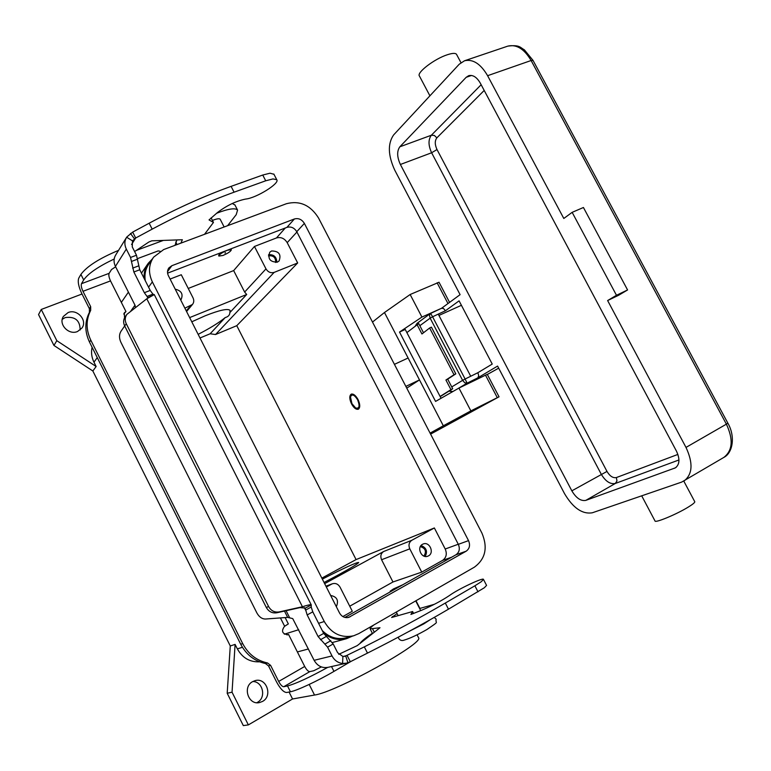 <?xml version="1.0" encoding="UTF-8"?>
<svg xmlns="http://www.w3.org/2000/svg" width="771" height="771" viewBox="0 0 771 771"><rect width="100%" height="100%" fill="white"/><g stroke="black" fill="none" stroke-linecap="round" stroke-linejoin="round"><path stroke-width="1.16" d="M343.095 656.487L347.162 655.514L350.323 661.749L346.574 663.156L342.594 663.474C337.968 662.896 334.441 660.39 332.022 655.938L327.588 647.158L318.095 636.557L307.176 614.95L305.104 608.068L299.977 607.615L302.425 606.748C307.619 605.071 310.559 604.445 311.243 604.869L311.205 607.028L312.785 611.846L323.685 633.396L333.188 643.949L337.621 652.7L342.893 656.468L345.09 656.256L364.317 646.869C393.374 632.181 420.378 617.581 445.32 603.047L474.888 585.796L481.22 581.748L483.484 579.435C483.793 577.016 457.762 589.314 449.609 595.414C441.658 600.734 432.252 605.717 421.371 610.353L410.914 614.439L412.61 611.528L391.61 617.504L397.094 613.6M483.484 579.435L486.568 585.401L484.333 587.762L448.471 609.186C423.558 623.787 396.564 638.427 367.488 653.104L350.323 661.749M273.946 174.275L270.023 173.205L262.747 175.036L231.088 186.36C204.44 195.95 177.128 208.237 149.169 223.214L132.679 232.1L134.356 235.415L135.677 238.017L152.176 229.141C180.154 214.165 207.457 201.848 234.085 192.191L265.716 180.79L272.973 178.92L276.75 179.701C280.133 183.286 256.184 198.128 245.641 199.063C236.205 200.99 226.828 205.471 217.499 212.507L209.037 219.908L213.451 222.453L204.517 234.307M135.253 307.61L135.137 305.461L115.428 266.39C113.501 262.275 113.616 258.439 115.775 254.864L126.357 237.69M131.562 244.513L135.677 238.017L132.487 240.87L126.637 237.227C124.43 240.889 124.314 244.841 126.309 249.091L130.54 257.447L133.855 271.99L144.331 292.71L147.049 296.43L152.928 294.137L154.152 294.618M126.666 314.703L125.297 316.611C123.321 319.454 123.119 322.567 124.671 325.95L120.883 331.443C119.052 334.556 119.042 338.151 120.874 342.228L256.897 612.984C259.133 616.983 261.986 618.997 265.455 619.026L287.67 617.388L292.72 618.593L314.125 660.323C317.43 666.009 322.056 668.351 328.022 667.339L346.16 663.243M176.887 239.935L175.027 245.323M180.925 243.125L182.351 239.742L151.8 240.822L148.842 242.027L134.617 251.558M148.128 297.914L147.049 296.43L147.878 298.069M154.267 294.609L146.789 298.772L126.897 314.375C124.921 317.238 124.709 320.36 126.271 323.753L268.607 606.565C271.084 610.834 274.601 612.617 279.16 611.923L302.425 606.748L146.789 298.772M152.928 294.137L150.21 290.426L139.753 269.763L136.477 255.24L132.255 246.903L132.487 240.87M126.791 237.015L132.679 232.1M211.1 217.865L213.451 222.453M299.977 607.615L276.799 612.772C272.259 613.465 268.761 611.692 266.294 607.442L124.671 325.95L126.271 323.753M311.205 607.028L305.595 610.121L304.304 607.577M373.896 624.924C371.285 626.89 370.041 628.201 370.138 628.866L379.997 627.739L357.224 645.635L338.739 654.338M413.603 613.475L412.61 611.528M466.551 384.353L474.975 380.238M457.598 388.835L467.101 383.158L465.106 379.024L462.619 380.354L464.778 382.792L467.101 383.158L477.837 377.838L497.584 366.08L564.517 493.623C573.065 508.031 582.327 514.421 592.321 512.782L681.66 482.097L723.834 457.415C732.643 450.563 733.491 439.48 726.388 424.156L727.824 423.096M477.895 372.701L470.724 376.248L438.246 314.125L445.465 310.742L459.082 300.854L492.235 364.066L477.895 372.701L478.724 375.824L477.837 377.838M430.652 313.392L429.447 315.146L430.141 318.153L432.589 316.775L430.652 313.392M441.475 308.342L443.46 308.439L445.465 310.742M456.663 54.587L456.509 54.298C455.439 52.968 452.442 53.103 447.517 54.693C434.507 58.76 416.167 72.84 419.453 76.069L429.91 95.816M683.8 481.123L694.787 501.748C694.864 502.596 692.657 504.388 688.185 507.135C676.446 514.402 654.675 523.393 654.993 520.926L641.703 495.82M627.575 289.954L616.482 295.283L607.625 300.555L618.65 295.254L627.575 289.954L583.435 207.495L572.149 212.343L563.803 218.472L487.6 75.693L531.113 60.514L726.388 424.156L685.997 447.411C693.264 463.053 692.618 474.242 684.07 480.979M616.482 295.283L572.149 212.343M441.581 308.255L460.094 294.657L394.771 170.189C387.986 155.424 387.601 143.676 393.615 134.944L459.217 64.234L464.527 60.764C472.97 58.866 480.661 63.839 487.6 75.693M571.841 490.838L400.38 164.483C396.969 157.014 396.786 151.116 399.85 146.798L466.176 77.312L468.72 75.664C472.97 74.691 476.825 77.177 480.294 83.123L676.418 451.054C680.061 458.88 679.714 464.479 675.406 467.843L585.806 500.379C580.823 501.285 576.168 498.105 571.841 490.838L606.989 471.428L437.003 149.545C434.757 144.63 434.709 140.736 436.858 137.855L484.198 90.438M607.625 300.555L685.997 447.411M438.93 315.435L461.415 305.306M357.59 399.754C360.047 406.153 359.392 408.89 355.633 407.965L351.933 403.618L350.477 397.017C351.904 393.673 354.275 394.588 357.59 399.754M358.717 408.958L355.971 408.138M351.528 403.898C349.321 399.002 349.224 395.754 351.229 394.154C353.407 393.605 355.662 395.378 358.004 399.474C360.211 404.38 360.317 407.628 358.322 409.218C356.125 409.777 353.86 408.004 351.528 403.898M350.545 396.68L351.663 394.02M191.786 321.796L205.259 315.753C219.619 310.067 227.898 308.294 230.086 310.405L229.874 312.563C229.739 315.117 228.197 316.775 225.238 317.556C218.906 322.741 209.885 328.34 198.157 334.344M322.345 579.098C344.223 567.928 356.337 562.387 358.669 562.473C358.13 563.63 351.007 567.957 337.303 575.465L324.071 582.5M277.348 262.13C270.043 262.082 267.527 258.767 269.792 252.194L271.604 250.97C278.948 251.067 281.444 254.401 279.073 260.974L277.348 262.13M275.604 262.497C275.825 257.61 273.503 255.394 268.626 255.827L268.472 255.895M428.493 555.862L427.789 556.19C421.458 558.898 416.35 547.314 422.537 544.297L423.134 544.018C429.457 541.194 434.699 552.778 428.493 555.862M212.42 220.439L213.644 219.966C217.277 218.675 219.446 218.424 220.159 219.205L224.139 226.982M224.987 253.042L225.479 252.666L224.987 253.042M227.223 250.296C221.952 252.609 219.166 254.536 218.877 256.078L223.021 255.442C228.274 253.139 231.049 251.221 231.339 249.669L227.223 250.296M222.626 252.04C219.774 253.755 218.463 254.97 218.685 255.693L218.877 256.078M396.708 587.849L396.13 588.109L396.708 587.849M393.702 589.911L390.165 591.174L393.547 588.89L402.828 584.755M256.772 702.709L257.408 702.371C266.506 697.678 262.911 681.439 252.83 681.525M262.545 701.417L259.528 702.564C248.358 705.388 242.287 686.826 252.647 681.622L255.172 680.61C266.4 677.256 273.059 695.962 262.545 701.417M80.136 329.998C80.068 320.389 75.066 316.255 65.13 317.594L62.258 319.319M77.563 331.491C68.715 335.501 58.047 324.119 63.424 316.389L68.099 312.563C77.148 308.583 87.73 320.341 81.986 327.983L77.563 331.491M440.096 396.448L450.948 389.644L445.927 380.016L447.691 379.159L452.702 388.767L440.183 396.622M450.948 389.644L452.702 388.767M423.51 332.764L418.73 323.598L406.866 332.59M416.957 324.427L421.939 333.988L429.63 327.983L454.023 374.735L455.815 373.858L447.691 379.159M455.815 373.858L431.423 327.145L429.63 327.983M445.927 380.016L454.023 374.735M115.64 266.805L111.516 269.542L109.145 273.329C108.489 274.977 108.942 277.502 110.513 280.904L125.962 311.571L124.304 312.833L124.555 317.797M123.717 314.019L125.962 311.571M118.551 250.363C99.343 258.401 86.795 266.419 80.907 274.409L78.738 278.196C77.563 281.502 78.565 286.571 81.726 293.423L89.388 308.699L89.397 312.38C84.617 321.854 84.646 331.752 89.494 342.073L240.716 644.248L242.701 643.612L90.795 340.156C85.928 329.795 85.889 319.859 90.689 310.347L90.67 306.646L82.979 291.313C81.389 287.872 80.897 285.328 81.495 283.689L83.682 279.94C88.116 273.56 98.283 266.583 114.185 259.008M216.593 213.268C228.293 208.758 235.29 207.698 237.574 210.088L236.205 214.685L227.599 225.691M232.273 203.486L234.991 205.067M136.332 250.402L163.346 240.417M160.108 251.269L158.19 250.903L137.624 258.574M242.701 643.612C248.281 654.116 256.56 660.574 267.537 662.973L270.621 665.383L278.678 681.439C280.548 684.889 282.234 686.653 283.728 686.73L287.506 685.949C296.064 683.646 309.441 677.468 327.636 667.426M321.334 666.925L313.749 670.741L309.807 671.628C308.265 671.589 306.559 669.864 304.699 666.462L288.566 634.437L287.853 634.745C282.196 633.907 281.087 631.112 284.499 626.37L288.325 623.912M240.716 644.248C246.277 654.714 254.517 661.133 265.446 663.523L268.53 665.922L276.538 681.901C280.268 688.782 283.622 692.319 286.619 692.503L290.426 691.77C296.806 690.691 317.97 680.812 333.959 671.387L351.21 661.296M287.014 634.918L288.566 634.437M434.449 604.271L419.626 608.512M372.364 633.251C365.454 637.916 361.3 641.337 359.903 643.525M418.402 637.444L418.557 637.733C424.638 643.014 335.212 692.503 314.529 695.037L292.556 698.979L248.349 724.904L243.318 725.607L227.194 693.254L230.278 645.963L92.848 370.996L53.941 345.456L38.55 314.568L41.258 309.46L82.025 294.011M53.941 345.456L56.823 340.686L41.258 309.46M92.848 370.996L96.134 366.514L56.823 340.686M230.278 645.963L235.097 644.402L237.343 648.874L242.412 647.283M96.134 366.514L93.966 362.197C91.585 357.291 90.968 352.328 92.106 347.287M227.194 693.254L232.042 692.194L235.097 644.402M248.349 724.904L232.042 692.194M415.983 600.734L419.925 608.425M144.1 278.36C143.763 272.712 145.141 267.691 148.234 263.296L152.321 259.008M352.53 636.085L346.613 638.667C338.267 640.768 330.547 638.86 323.463 632.972M353.157 635.921L346.41 637.752C337.428 639.94 329.371 637.54 322.249 630.562M145.266 280.663C144.312 274.341 145.565 268.722 149.015 263.807L153.053 257.948M259.586 661.817C249.833 662.25 242.412 657.933 237.343 648.874M321.844 578.115L356.077 559.582L236.774 325.68L215.543 334.527L210.155 333.766L199.997 337.987M188.249 288.45L233.661 270.592L254.459 246.46L276.442 237.96C280.895 236.774 284.48 238.345 287.197 242.653L297.673 262.969L236.774 325.68M356.077 559.582L434.362 527.962L445.214 549.01C447.219 553.867 446.342 557.664 442.583 560.382L421.737 572.121L392.959 581.98L349.735 606.199M326.345 586.991L332.282 583.801C335.549 582.876 338.141 583.994 340.059 587.174L352.299 611.239L342.835 616.569M318.51 217.952C310.414 205.096 299.736 200.344 286.484 203.698L163.674 249.563L153.583 257.177C148.591 264.665 148.186 272.905 152.359 281.897L324.283 621.532C331.395 633.579 341.168 638.33 353.619 635.796L358.756 633.627L474.396 567.157C485.479 558.956 487.995 547.603 481.933 533.108L318.51 217.952M171.875 265.696L294.387 218.983C298.502 217.914 301.827 219.378 304.372 223.397L468.527 540.625C470.406 545.155 469.606 548.682 466.147 551.207L348.839 617.34C344.897 618.246 341.804 616.8 339.529 612.984L168.406 275.719C167.076 272.857 167.24 270.255 168.897 267.894L171.875 265.696L167.529 271.604M344.907 617.436L455.95 554.783C459.381 552.296 460.171 548.817 458.331 544.345L296.768 231.695C294.271 227.744 290.985 226.298 286.918 227.368L167.586 273.156M390.704 591.598L390.174 591.203M231.339 249.669L230.394 249.052M421.737 572.121L409.786 548.836C408.283 545.145 408.977 542.283 411.859 540.259L434.362 527.962M324.649 583.637L383.63 551.516C380.845 553.462 380.161 556.199 381.578 559.736L392.959 581.98M254.459 246.46L265.985 268.886C268.057 272.163 270.785 273.329 274.158 272.385L297.673 262.969M233.661 270.592L244.638 292.064L246.701 294.474L189.656 317.594M330.643 595.463C337.023 596.725 338.932 600.474 336.349 606.71M170.102 279.063L181.281 274.746L193.049 297.905C194.176 300.353 193.974 302.55 192.451 304.487L184.876 308.169M175.229 289.154C181.513 290.734 183.44 294.233 181.031 299.649L180.722 299.986M423.925 556.084C426.72 551.429 425.525 548.277 420.349 546.61M425.187 556.44C427.77 551.313 426.392 547.67 421.062 545.521M276.799 262.304C276.654 256.936 273.907 254.391 268.559 254.681M292.556 698.979L289.067 692.03M246.701 294.474L229.874 312.563M225.238 317.556L210.155 333.766M439.027 282.253L410.143 294.512L421.92 317.074L441.157 308.458M410.143 294.512L384.469 312.515L443.325 425.785L470.869 410.885L499.039 396.805L487.262 374.33L458.957 388.064L435.576 401.412L399.513 332.05L421.92 317.074M458.957 388.064L470.869 410.885M408.11 358.004L394.424 364.346M405.854 386.396L419.491 379.91L406.76 388.141M443.325 425.785L430.083 433.119M499.039 396.805L430.603 434.121M372.499 322.056L384.469 312.515M399.513 332.05L405.247 329.468L441.051 398.279M478.01 591.839L474.888 585.796M126.309 249.091L115.428 266.39M314.125 660.323L332.022 655.938M286.089 610.709L289.655 617.773M148.148 297.548L151.463 295.958M144.331 292.71L150.21 290.426M134.462 238.875L130.482 233.411M130.54 257.447L136.477 255.24M131.783 261.33L137.71 259.114M132.622 268.135L138.529 265.918M133.855 271.99L139.753 269.763M262.747 175.036L265.716 180.79M175.73 242.036L177.022 244.58M149.169 223.214L152.176 229.141M231.088 186.36L234.085 192.191M266.294 607.442L268.607 606.565M287.67 617.388L284.48 611.066M305.171 608.194L311.301 604.994M276.799 612.772L279.16 611.923M345.745 656.073L347.904 662.771M342.893 656.468L342.594 663.474M367.488 653.104L364.317 646.869M392.767 617.176L392.429 616.511M374.292 632.22L372.682 629.059M448.471 609.186L445.32 603.047M327.588 647.158L333.188 643.949M325.208 643.92L330.807 640.72M320.457 639.766L326.037 636.595M318.095 636.557L323.685 633.396M307.176 614.95L312.785 611.846M449.445 390.82L452.779 391.581M498.673 368.152L487.339 374.465L498.673 368.152M441.706 308.198L430.237 313.604L417.13 323.29L415.868 325.304M533.05 60.446L531.113 60.514C524.261 48.92 516.503 44.12 507.848 46.115C520.001 44.554 520.223 47.696 524.328 49.778L533.002 60.36L727.843 423.125C735.65 436.665 732.701 453.059 723.834 457.415M481.152 84.723L431.355 135.233C428.165 139.561 428.252 145.401 431.615 152.764L601.245 474.223C605.543 481.364 610.237 484.448 615.306 483.465L678.952 459.959M400.38 164.483L431.615 152.764L437.003 149.545M677.892 454.427L616.386 477.557L616.964 480.969L615.306 483.465L585.806 500.379M399.85 146.798L431.355 135.233L434.391 135.474L436.858 137.855M616.386 477.557C613.003 478.232 609.871 476.189 606.989 471.428M466.176 77.312L471.505 75.462M507.453 46.25L464.527 60.764M674.346 468.344L676.283 467.216M470.724 376.248L465.106 379.024L432.589 316.775L438.246 314.125M419.829 325.699L430.141 318.153L462.619 380.354L451.748 386.926M430.247 619.672L423.79 623.893L408.216 631.835M89.397 312.38L90.689 310.347M89.494 342.073L90.795 340.156M89.388 308.699L90.67 306.646M80.907 274.409L83.682 279.94M81.495 283.689L109.145 273.329M110.513 280.904L82.979 291.313M278.678 681.439L304.699 666.462M284.644 626.293L280.422 617.918M265.446 663.523L267.537 662.973M268.53 665.922L270.621 665.383M290.426 691.77L287.506 685.949M333.959 671.387L331.52 666.549M309.807 671.628L283.728 686.73M284.335 634.196L298.695 629.714M93.966 362.197L97.271 357.609M130.839 310.992L135.002 305.2M285.309 227.985L276.442 237.96M296.931 232.013L287.197 242.653M458.273 544.239L445.214 549.01M451.642 557.221L442.583 560.382M324.283 621.532L318.587 623.315M152.359 281.897L148.562 287.169M294.387 218.983L286.918 227.368M304.372 223.397L296.768 231.695M468.527 540.625L458.331 544.345M466.147 551.207L455.95 554.783M350.179 616.752L347.287 617.638M409.786 548.836L381.578 559.736M411.859 540.259L383.63 551.516M274.158 272.385L215.543 334.527M265.985 268.886L244.638 292.064M331.597 584.119L325.969 586.249M190.35 305.971L186.254 310.886M314.529 695.037L309.19 684.446M437.109 282.774L447.99 303.552M485.479 375.111L497.276 397.643M273.821 174.024L276.75 179.701M154.267 294.589L311.243 604.869M370.225 629.04L372.538 633.589M456.509 54.298L460.952 62.644M417.13 323.29L415.54 325.574M448.944 391.128L452.635 391.668M398.694 638.417L398.356 637.125M398.752 638.523C400.13 640.441 401.942 640.971 404.187 640.113C409.931 638.417 417.496 634.89 426.883 629.541C440.675 620.115 435.017 624.192 436.155 619.161L434.218 617.417M415.723 600.888L420.715 610.622M234.818 204.72L237.574 210.088M288.335 623.922L285.135 617.571M297.384 651.938L308.4 648.97M332.349 642.522L346.14 638.802M121.336 302.405L128.41 292.132M141.469 273.146L147.695 264.087M396.304 612.049L398.144 615.643M332.282 583.801L325.94 586.201M192.451 304.487L186.572 311.513M418.557 637.733L417.063 634.832M439.007 282.225L449.57 302.386"/></g></svg>

